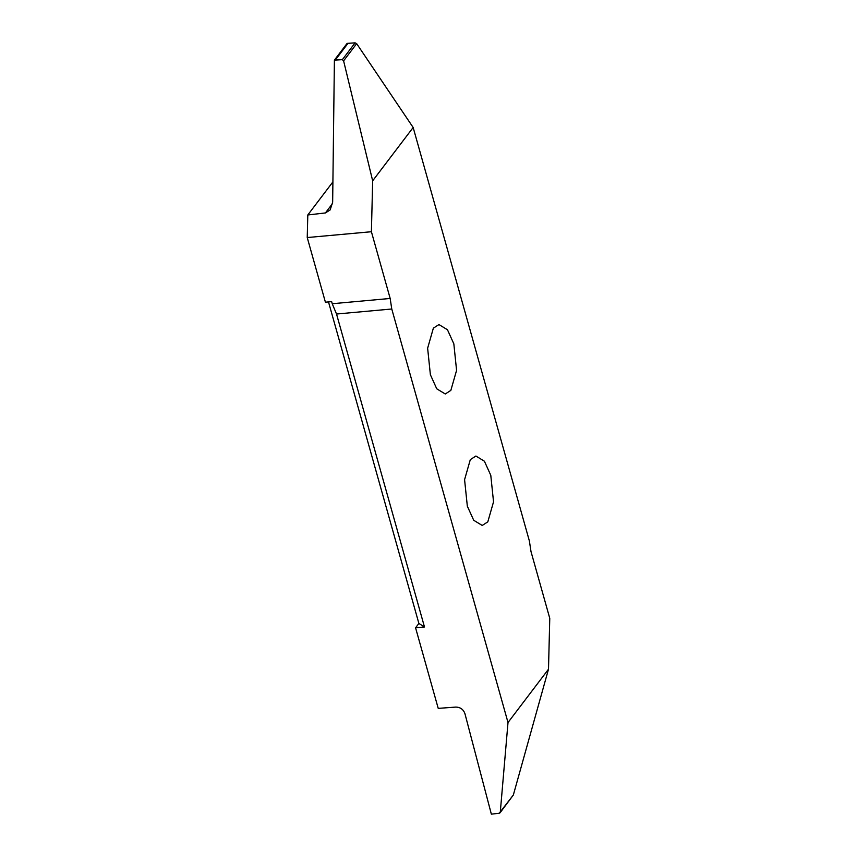 <?xml version="1.0" encoding="UTF-8"?>
<svg xmlns="http://www.w3.org/2000/svg" width="857" height="857" viewBox="0 0 857 857"><rect width="100%" height="100%" fill="white"/><g stroke="black" fill="none" stroke-linecap="round" stroke-linejoin="round"><path stroke-width="1.29" d="M433.363 328.156L427.632 348.199L430.385 374.723L436.749 388.799L445.265 393.984L450.846 390.385L456.577 370.353L453.835 343.828L447.461 329.752L438.945 324.567L433.363 328.156M415.57 627.795L424.483 626.981L418.88 623.435L415.57 627.795L438.227 708.375L455.903 707.079C460.338 707.207 463.337 709.371 464.912 713.581L491.35 814.15L499.245 813.25L500.284 812.2L508.008 722.526L548.501 669.199L549.766 618.304L530.997 551.554L529.39 541.013L413.16 127.489L372.666 180.816L343.603 60.858L342.339 59.669L334.401 60.129L332.655 202.198L330.138 209.933L325.403 212.943L307.802 214.968L307.235 237.55L325.414 302.2L331.648 301.632L332.237 303.732L390.171 298.461L391.767 309.002L508.008 722.526M418.88 623.435L328.499 301.921M307.802 214.968L332.902 181.898M487.804 521.859L493.536 501.827L490.782 475.303L484.409 461.216L475.903 456.031L470.311 459.631L464.58 479.663L467.333 506.187L473.707 520.263L482.212 525.459L487.804 521.859M548.501 669.199L513.343 795.007L500.06 812.8M499.245 813.25L513.343 795.007M424.483 626.981L336.522 314.026L391.767 309.002M336.522 314.026L332.237 303.732M372.666 180.816L371.402 231.722L390.171 298.461M371.402 231.722L307.235 237.55M334.401 60.129L347.106 43.386L355.098 42.85L356.662 43.653L413.16 127.489M348.006 43.311L335.291 60.054M356.662 43.653L343.603 60.858M342.339 59.669L355.098 42.85M325.403 212.943L332.58 203.484"/></g></svg>
